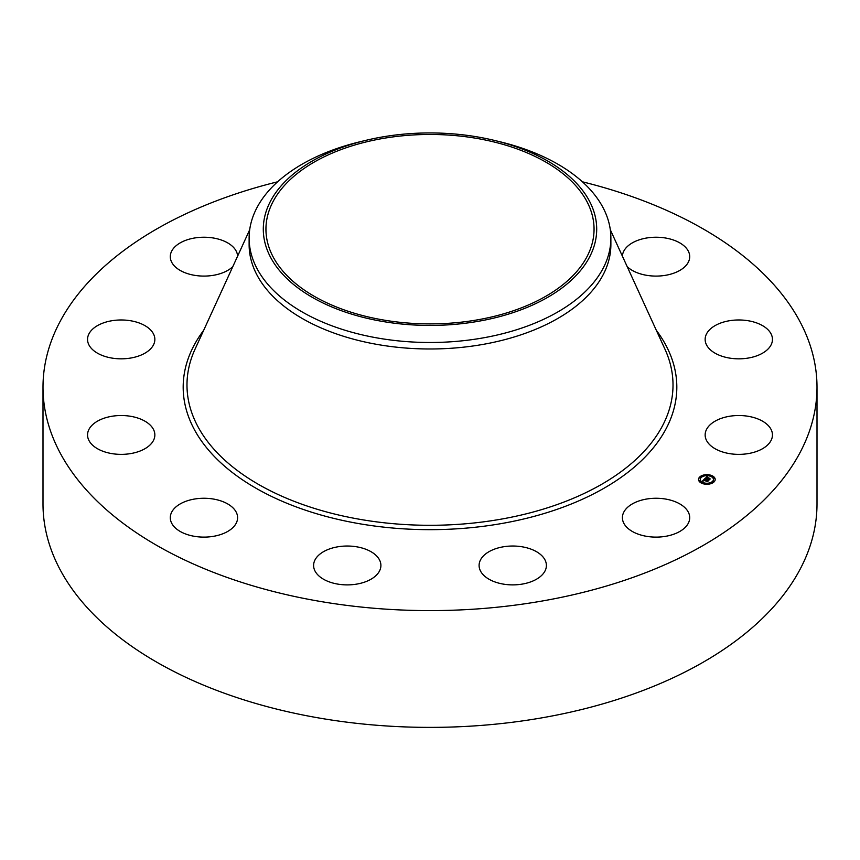 <?xml version="1.0" encoding="UTF-8"?>
<svg xmlns="http://www.w3.org/2000/svg" width="860" height="860" viewBox="0 0 860 860"><rect width="100%" height="100%" fill="white"/><g stroke="black" fill="none" stroke-linecap="round" stroke-linejoin="round"><path stroke-width="1.29" d="M688.355 512.216A33.648 19.425 180 0 1 689.709 517.688A33.648 19.425 180 0 1 660.846 536.919A33.648 19.425 180 0 1 623.769 523.159A33.648 19.425 180 0 1 622.404 517.688A33.648 19.425 180 0 1 651.278 498.456A33.648 19.425 180 0 1 688.355 512.216M582.37 181.793A387 223.428 180 0 1 817 387.172L817 503.949A387 223.428 180 0 1 538.951 718.347A387 223.428 180 0 1 43 503.949L43 387.172A387 223.428 180 0 1 277.629 181.793M817 387.172A387 223.428 180 0 1 538.951 601.57A387 223.428 180 0 1 43 387.172M494.737 140.492L500.251 141.825A180.879 104.425 180 0 1 610.88 238.059L610.88 244.552A180.879 104.425 180 0 1 480.923 344.763A180.879 104.425 180 0 1 249.12 244.552L249.12 238.059A180.879 104.425 180 0 1 256.441 208.657A180.879 104.425 180 0 1 359.749 141.825L365.263 140.492A166.7 96.245 180 0 1 494.737 140.492A166.7 96.245 180 0 1 589.96 256.28A166.7 96.245 180 0 1 383.065 321.533A166.7 96.245 180 0 1 270.04 202.078A166.7 96.245 180 0 1 365.263 140.492M610.88 238.059A180.879 104.425 180 0 1 603.559 267.46A180.879 104.425 180 0 1 480.923 338.27A180.879 104.425 180 0 1 249.12 238.059M476.193 320.07A164.056 94.718 180 0 1 265.944 229.179A164.056 94.718 180 0 1 383.807 138.299A164.056 94.718 180 0 1 594.056 229.179A164.056 94.718 180 0 1 476.193 320.07M371.606 578.866A33.648 19.425 180 0 1 334.744 583.499A33.648 19.425 180 0 1 313.61 565.461A33.648 19.425 180 0 1 322.909 552.045A33.648 19.425 180 0 1 359.77 547.422A33.648 19.425 180 0 1 380.905 565.461A33.648 19.425 180 0 1 371.606 578.866M213.42 536.328A33.648 19.425 180 0 1 170.291 517.688A33.648 19.425 180 0 1 194.468 499.047A33.648 19.425 180 0 1 237.596 517.688A33.648 19.425 180 0 1 213.42 536.328M622.414 256.205A33.648 19.425 180 0 1 646.58 238.016A33.648 19.425 180 0 1 689.709 256.656A33.648 19.425 180 0 1 665.533 275.308A33.648 19.425 180 0 1 627.198 266.654M113.262 453.822A33.648 19.425 180 0 1 87.548 434.945A33.648 19.425 180 0 1 129.14 416.068A33.648 19.425 180 0 1 154.854 434.945A33.648 19.425 180 0 1 113.262 453.822M746.738 320.522A33.648 19.425 180 0 1 772.452 339.399A33.648 19.425 180 0 1 730.86 358.287A33.648 19.425 180 0 1 705.146 339.399A33.648 19.425 180 0 1 746.738 320.522M97.975 353.46A33.648 19.425 180 0 1 87.548 339.399A33.648 19.425 180 0 1 107.951 321.543A33.648 19.425 180 0 1 144.426 325.349A33.648 19.425 180 0 1 154.854 339.399A33.648 19.425 180 0 1 134.44 357.265A33.648 19.425 180 0 1 97.975 353.46M762.024 420.884A33.648 19.425 180 0 1 772.452 434.945A33.648 19.425 180 0 1 752.048 452.801A33.648 19.425 180 0 1 715.574 449.006A33.648 19.425 180 0 1 705.146 434.945A33.648 19.425 180 0 1 725.561 417.089A33.648 19.425 180 0 1 762.024 420.884M232.802 266.654A33.648 19.425 180 0 1 199.66 275.931A33.648 19.425 180 0 1 171.645 262.128A33.648 19.425 180 0 1 170.291 256.656A33.648 19.425 180 0 1 199.154 237.424A33.648 19.425 180 0 1 236.231 251.184A33.648 19.425 180 0 1 237.586 256.205M545.444 570.04A33.648 19.425 180 0 1 508.744 584.746A33.648 19.425 180 0 1 479.095 565.461A33.648 19.425 180 0 1 480.041 560.87A33.648 19.425 180 0 1 516.742 546.164A33.648 19.425 180 0 1 546.39 565.461A33.648 19.425 180 0 1 545.444 570.04M711.026 475.3A8.331 4.805 180 0 1 715.197 479.461A8.331 4.805 180 0 1 702.695 483.621A8.331 4.805 180 0 1 698.535 479.461A8.331 4.805 180 0 1 711.026 475.3M710.145 476.182A6.557 3.784 180 0 1 713.424 479.461A6.557 3.784 180 0 1 703.587 482.739A6.557 3.784 180 0 1 700.298 479.461A6.557 3.784 180 0 1 710.145 476.182M704.738 479.181L705.404 479.321L704.093 479.74L708.038 480.794L707.21 481.632L703.964 480.202L703.867 480.88L703.727 480.127L703.803 480.998L702.555 480.933L704.705 478.74L704.856 479.3M704.963 479.364L708.522 480.665L707.587 481.589L708.339 480.74L704.329 479.719L704.996 479.353M706.769 476.687L707.414 477.3L705.748 478.052L707.221 478.547L706.028 477.999L707.113 477.343L706.157 477.977L708.737 478.085L707.49 478.633L709.715 479.063L708.823 479.955L704.878 478.568L706.942 476.913M707.146 476.698L707.737 477.257L707.146 476.848M709.016 477.999L707.565 477.579L709.016 477.999M707.909 478.558L710.263 478.923L709.081 479.987L710.08 478.998L707.909 478.622M700.674 477.063L699.911 477.311L700.674 477.063M710.844 475.483L710.08 475.741L710.844 475.483M705.189 475.053L704.437 475.311L705.189 475.053M713.563 481.353L712.811 481.611L713.563 481.353M714.305 478.096L713.553 478.353L714.305 478.096M702.889 483.438L703.641 483.18L702.889 483.438M699.416 480.826L700.18 480.579L699.416 480.826M708.543 483.868L709.296 483.61L708.543 483.868M707.49 478.633L709.231 479.547M705.748 478.052L707.328 478.429M704.093 479.74L707.543 481.299M710.306 475.494A8.331 4.805 0 0 0 705.351 475.139M704.437 475.268A8.331 4.805 0 0 0 700.029 477.117M699.976 477.171A8.331 4.805 0 0 0 698.546 479.665M715.187 479.665A8.331 4.805 0 0 0 711.091 475.731L710.941 475.945M703.415 483.836L703.641 483.18A6.557 3.784 0 0 0 708.296 483.567M709.167 483.417A6.557 3.784 0 0 0 713.424 479.869A6.557 3.784 0 0 0 713.413 479.665M700.309 479.665A6.557 3.784 0 0 0 700.298 479.869A6.557 3.784 0 0 0 702.953 482.911M700.062 477.515L700.771 477.515M712.951 481.815L713.692 482.213M713.703 478.558L714.413 478.558M699.32 480.783L700.029 480.783M610.299 229.727L664.952 349.16A243.014 140.298 180 0 1 498.413 519.623A243.014 140.298 180 0 1 260.505 485.545A243.014 140.298 180 0 1 195.048 349.16L249.701 229.727M656.363 330.369A246.809 142.491 180 0 1 499.488 523.901A246.809 142.491 180 0 1 244.95 481.46A246.809 142.491 180 0 1 203.637 330.369"/></g></svg>
